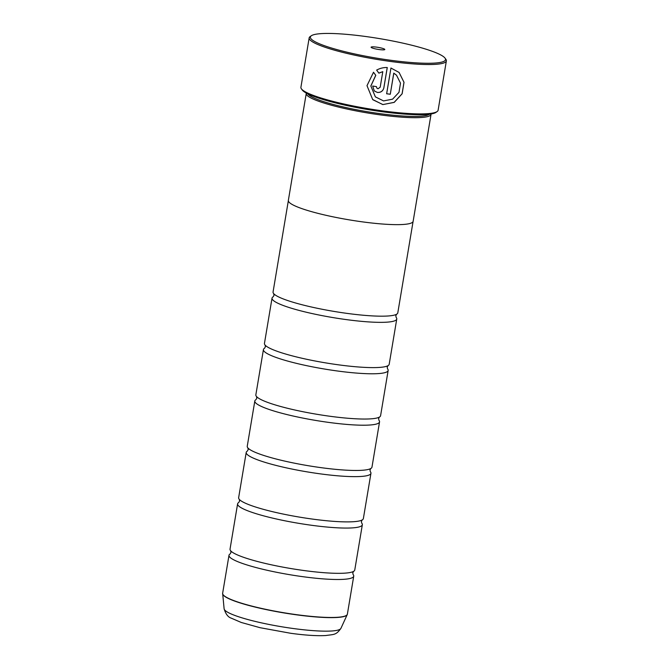 <?xml version="1.0" encoding="UTF-8"?>
<svg xmlns="http://www.w3.org/2000/svg" width="669" height="669" viewBox="0 0 669 669"><rect width="100%" height="100%" fill="white"/><g stroke="black" fill="none" stroke-linecap="round" stroke-linejoin="round"><path stroke-width="1" d="M353.04 574.437L353.065 574.47A63.229 9.115 -170.5 0 1 353.734 576.16A63.229 9.115 -170.5 0 1 302.53 576.645A63.229 9.115 -170.5 0 1 228.999 555.287A63.229 9.115 -170.5 0 1 230.186 553.899L230.972 552.443L230.696 550.813M361.653 523.016L361.67 523.041A63.229 9.115 -170.5 0 1 362.339 524.73A63.229 9.115 -170.5 0 1 311.144 525.215A63.229 9.115 -170.5 0 1 237.604 503.857A63.229 9.115 -170.5 0 1 238.791 502.469L239.577 501.022L239.301 499.383M370.258 471.586L370.275 471.612A63.229 9.115 -170.5 0 1 370.944 473.309A63.229 9.115 -170.5 0 1 319.749 473.786A63.229 9.115 -170.5 0 1 246.209 452.436A63.229 9.115 -170.5 0 1 247.396 451.04L248.182 449.593L247.915 447.954M379.398 417.088L378.612 418.551L378.88 420.182A63.229 9.115 -170.5 0 1 379.549 421.88A63.229 9.115 -170.5 0 1 328.354 422.356A63.229 9.115 -170.5 0 1 254.822 401.007A63.229 9.115 -170.5 0 1 256.01 399.61L256.787 398.164L256.52 396.525M388.003 365.667L387.217 367.122L387.485 368.753A63.229 9.115 -170.5 0 1 388.154 370.45A63.229 9.115 -170.5 0 1 336.959 370.927A63.229 9.115 -170.5 0 1 263.427 349.578A63.229 9.115 -170.5 0 1 264.615 348.189L265.392 346.734L265.125 345.104A63.229 9.115 -170.5 0 1 264.456 343.406L272.032 298.148A63.229 9.115 -170.5 0 1 273.22 296.76L274.006 295.305L273.73 293.674A63.229 9.115 -170.5 0 1 273.061 291.977L288.339 200.717M396.608 314.238L395.822 315.693L396.098 317.323A63.229 9.115 -170.5 0 1 396.759 319.021A63.229 9.115 -170.5 0 1 345.564 319.498A63.229 9.115 -170.5 0 1 272.032 298.148M399.067 72.436L390.947 68.029L386.64 93.777A69.559 10.027 9.5 0 0 390.278 94.245L393.798 73.172L396.516 75.229L400.497 83.157L398.992 92.33L392.594 99.163L383.571 100.919L375.376 96.871L370.877 86.017L375.786 75.338L373.519 72.26L366.997 85.657L372.675 99.522L382.827 104.59L394.208 102.382L402.136 93.794L404.017 82.32L399.109 72.469L403.984 82.304L402.094 93.769L394.166 102.349L382.919 104.573L372.942 99.781M373.478 72.227L375.744 75.296L370.835 85.983L375.376 96.871M376.404 86.627L376.982 88.249L376.446 86.635A69.559 10.027 -170.5 0 1 372.666 86.025L374.28 90.9L377.4 92.456C380.837 92.648 383.002 91.076 383.897 87.739C382.969 91.034 380.803 92.606 377.358 92.422L374.331 90.951M387.234 67.527L383.864 87.706L387.276 67.527C383.529 67.402 379.984 68.255 376.639 70.094L378.888 73.147L382.793 71.667L380.193 87.204L378.018 88.768L376.982 88.249M390.044 60.185A68.506 9.876 9.5 0 0 445.019 58.119A68.506 9.876 9.5 0 0 365.843 36.527A68.506 9.876 9.5 0 0 311.336 35.75A68.506 9.876 9.5 0 0 390.044 60.185M445.019 58.119L445.88 59.298A69.559 10.027 -170.5 0 1 446.374 60.862A69.559 10.027 -170.5 0 1 390.052 61.397A69.559 10.027 -170.5 0 1 309.17 37.907A69.559 10.027 -170.5 0 1 310.14 36.586L311.336 35.75M376.714 47.156A6.958 1.004 9.5 0 0 371.136 47.365A6.958 1.004 9.5 0 0 379.172 49.556A6.958 1.004 9.5 0 0 384.708 49.64A6.958 1.004 9.5 0 0 376.714 47.156M437.141 111.556L435.945 112.392A68.506 9.876 -170.5 0 1 381.439 111.614A68.506 9.876 -170.5 0 1 302.254 90.014L301.401 88.835A69.559 10.027 9.5 0 0 381.798 110.77A69.559 10.027 9.5 0 0 437.141 111.556A69.559 10.027 9.5 0 0 438.111 110.234L446.374 60.862M429.465 114.198A62.209 8.965 -170.5 0 1 379.808 113.613A62.209 8.965 -170.5 0 1 307.79 93.844M431.053 113.973A63.262 9.115 -170.5 0 1 431.045 114.34A63.262 9.115 -170.5 0 1 379.825 114.825A63.262 9.115 -170.5 0 1 306.251 93.459A63.262 9.115 -170.5 0 1 306.36 93.1M362.339 524.73L354.762 569.988A63.229 9.115 -170.5 0 1 353.55 571.393A63.229 9.115 -170.5 0 1 303.567 570.473A63.229 9.115 -170.5 0 1 230.721 550.838A63.229 9.115 -170.5 0 1 230.036 549.115L237.604 503.857M306.251 93.459L288.347 200.432A63.262 9.115 9.5 0 0 361.921 221.79A63.262 9.115 9.5 0 0 413.141 221.314L431.045 114.34M370.944 473.309L363.367 518.559A63.229 9.115 -170.5 0 1 362.155 519.964A63.229 9.115 -170.5 0 1 312.172 519.044A63.229 9.115 -170.5 0 1 239.326 499.409A63.229 9.115 -170.5 0 1 238.641 497.686L246.209 452.436M379.549 421.88L371.972 467.138A63.229 9.115 -170.5 0 1 370.768 468.534A63.229 9.115 -170.5 0 1 320.777 467.614A63.229 9.115 -170.5 0 1 247.931 447.979A63.229 9.115 -170.5 0 1 247.246 446.265L254.822 401.007M388.154 370.45L380.586 415.708A63.229 9.115 -170.5 0 1 379.373 417.105A63.229 9.115 -170.5 0 1 329.382 416.185A63.229 9.115 -170.5 0 1 256.536 396.55A63.229 9.115 -170.5 0 1 255.851 394.835L263.427 349.578M396.759 319.021L389.191 364.279A63.229 9.115 -170.5 0 1 387.978 365.684A63.229 9.115 -170.5 0 1 337.987 364.756A63.229 9.115 -170.5 0 1 265.141 345.129M413.066 221.59L397.796 312.849A63.229 9.115 -170.5 0 1 396.583 314.254A63.229 9.115 -170.5 0 1 346.601 313.326A63.229 9.115 -170.5 0 1 273.755 293.699M309.17 37.907L300.908 87.279A69.559 10.027 9.5 0 0 301.401 88.835M378.846 73.113L382.793 71.667M396.249 74.97L393.798 73.172M393.765 73.138L390.278 94.245M390.236 94.212A69.559 10.027 -170.5 0 1 386.649 93.752M228.999 555.287L222.643 593.261A63.229 9.115 9.5 0 0 296.175 614.619A63.229 9.115 9.5 0 0 347.378 614.134L347.219 614.635A63.212 9.107 -170.5 0 1 296.15 614.778A63.212 9.107 -170.5 0 1 222.626 593.788A63.212 9.107 -170.5 0 1 222.626 593.52M347.311 614.385A63.212 9.107 -170.5 0 1 347.219 614.635L340.922 628.358C336.03 635.266 333.998 634.287 325.795 635.533C316.964 636.018 305.298 635.274 290.814 633.3L260.149 627.714L241.25 622.463L231.131 618.106C228.037 617.102 225.696 614.008 224.115 608.807A59.257 8.538 9.5 0 0 293.039 628.484A59.257 8.538 9.5 0 0 340.922 628.358M353.065 574.47L352.789 572.831L353.583 571.376M361.67 523.041L361.394 521.402L362.188 519.947M370.275 471.612L370.007 469.973L370.793 468.517M347.378 614.134L353.734 576.16M224.115 608.807L222.643 593.261"/></g></svg>
